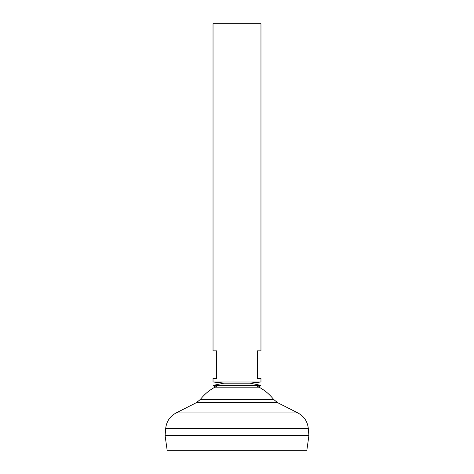 <?xml version="1.0" encoding="UTF-8"?>
<svg xmlns="http://www.w3.org/2000/svg" width="474" height="474" viewBox="0 0 474 474"><rect width="100%" height="100%" fill="white"/><g stroke="black" fill="none" stroke-linecap="round" stroke-linejoin="round"><path stroke-width="0.71" d="M260.967 381.997L213.033 381.997L213.033 378.4L216.63 378.4L216.63 350.837L213.033 350.837L213.033 23.7L260.967 23.7L260.967 350.837L257.37 350.837L257.37 378.4L260.967 378.4L260.967 381.997L249.288 383.164M306.844 450.3L167.156 450.3L165.1 435.683L308.9 435.683L306.844 450.3M308.9 435.653L165.1 435.653L165.693 428.466L308.307 428.466L308.9 435.653M255.255 385.35A46.565 46.565 0 0 1 273.593 399.398L200.407 399.398L196.396 402.681L176.144 412.919C169.965 416.291 166.481 421.469 165.693 428.466M218.745 385.35A46.565 46.565 0 0 0 200.407 399.398M260.587 385.35L213.413 385.35L223.769 383.164L250.231 383.164L260.587 385.35L259.011 387.157L214.989 387.157L213.413 385.35M273.593 399.398L277.604 402.681L297.856 412.919L176.144 412.919M277.604 402.681L196.396 402.681M297.856 412.919C304.035 416.291 307.519 421.469 308.307 428.466M224.712 383.164L213.033 381.997"/></g></svg>
